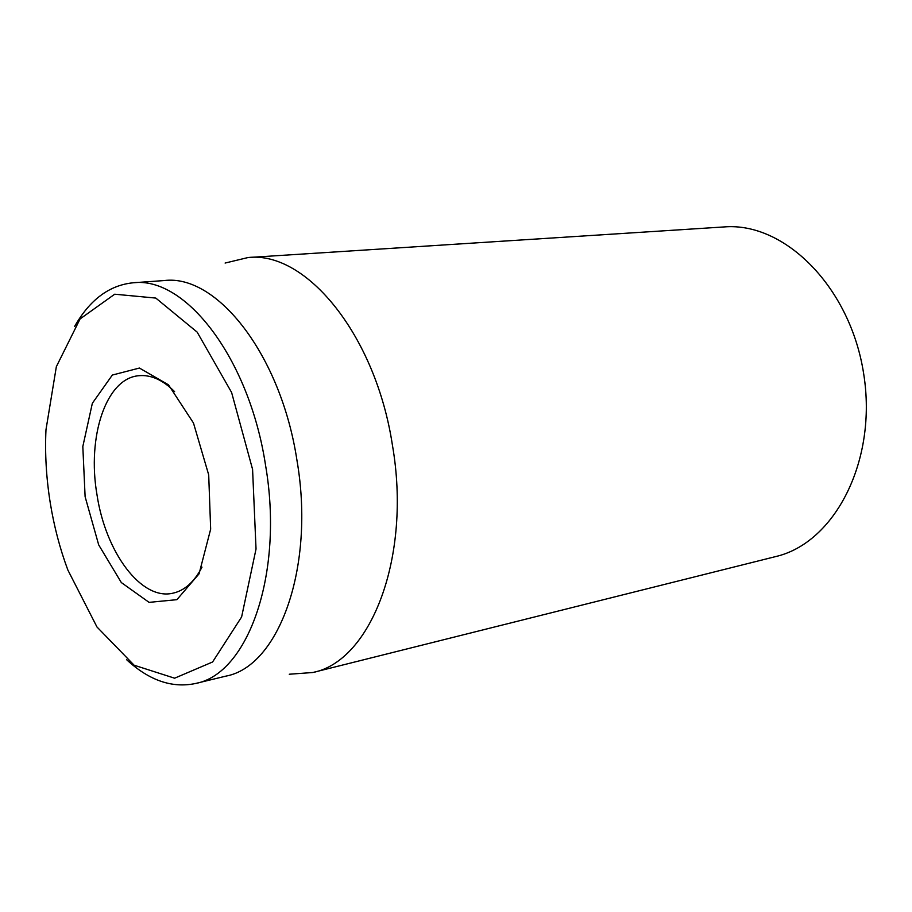 <?xml version="1.0" encoding="UTF-8"?>
<svg xmlns="http://www.w3.org/2000/svg" width="912" height="912" viewBox="0 0 912 912"><rect width="100%" height="100%" fill="white"/><g stroke="black" fill="none" stroke-linecap="round" stroke-linejoin="round"><path stroke-width="1.37" d="M201.997 567.139C194.222 582.038 184.441 590.737 172.664 593.245C141.121 600.541 105.598 552.296 96.991 494.76C86.902 436.688 106.009 378.389 138.715 375.721C150.708 374.524 162.667 379.825 174.614 391.647M208.7 474.89L193.469 422.997L168.503 384.841L139.433 368.049L112.336 375.049L92.351 403.264L82.821 446.527L85.112 496.709L98.701 544.909L121.319 582.551L149.078 602.365L176.894 599.674L199.09 573.808L210.661 529.154L208.7 474.89M50.251 502.865C46.284 478.093 44.859 453.731 45.976 429.769L56.35 366.658L80.085 318.915L114.707 294.211L155.804 298.076L197.163 332.128L231.602 392.456L252.578 469.361L256.033 549.001L241.612 616.968L212.587 661.987L174.614 678.197L134.121 665.213L96.968 626.977L67.864 570.023C59.93 548.716 54.059 526.327 50.251 502.865M126.574 659.672C149.18 680.5 172.208 688.435 195.647 683.464C248.349 673.865 284.145 573.067 265.517 465.04C249.261 358.313 185.455 276.108 133.118 282.788C109.28 285.194 89.775 299.763 74.579 326.496M195.647 683.464L225.971 676.111C279.072 666.341 315.335 566.705 296.936 460.161C280.907 354.916 216.999 273.896 164.251 280.554L133.118 282.788M225.104 263.055L248.053 257.537C306.17 250.789 375.676 335.08 392.422 445.147C411.768 556.548 371.138 661.177 312.805 672.509L289.264 674.23M312.805 672.509L775.656 556.582C834.925 542.936 877.549 460.56 863.71 374C850.52 287.348 784.822 221.867 724.208 226.928L248.053 257.537"/></g></svg>
